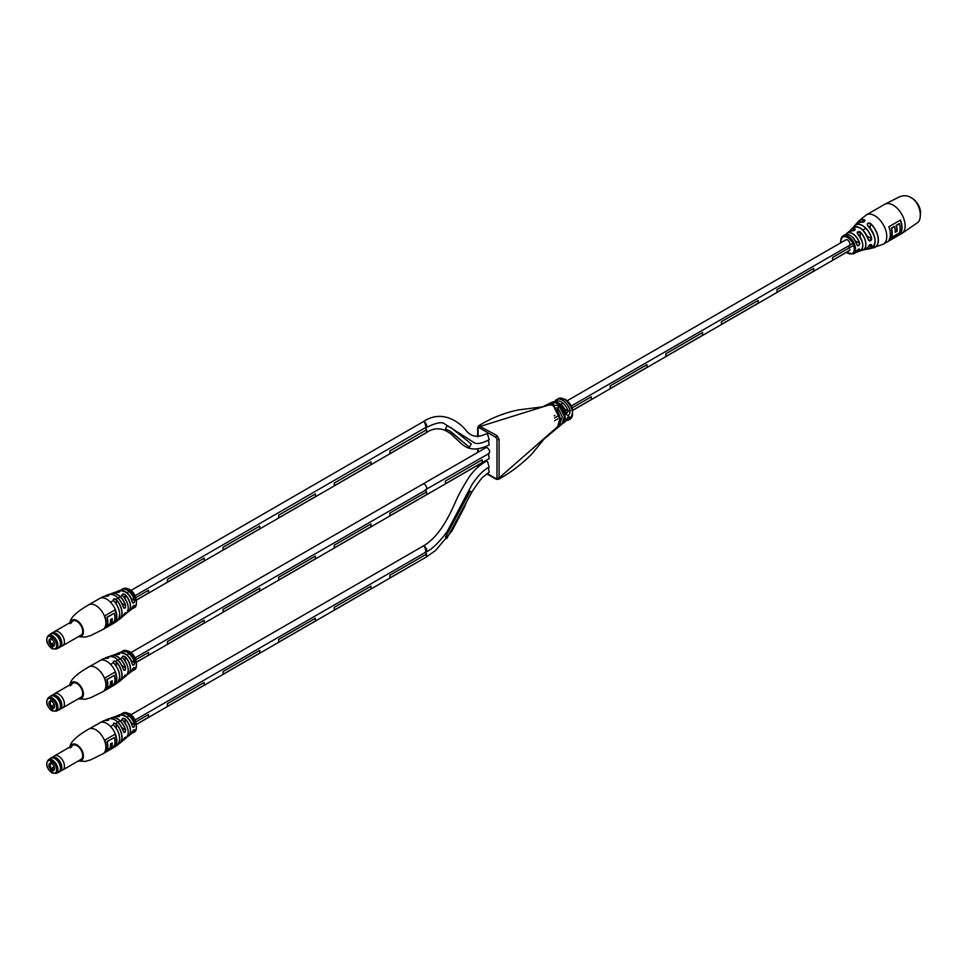 <?xml version="1.0" encoding="UTF-8"?>
<svg xmlns="http://www.w3.org/2000/svg" width="969" height="969" viewBox="0 0 969 969"><rect width="100%" height="100%" fill="white"/><g stroke="black" fill="none" stroke-linecap="round" stroke-linejoin="round"><path stroke-width="1.45" d="M591.308 396.781L571.94 407.961L591.32 396.781L591.32 399.507L572.631 410.299M557.938 416.04L554.595 417.978L557.938 416.052M832.637 260.189L832.637 257.463L853.58 245.363L832.625 257.451L832.637 260.189L849.547 250.426M610.204 385.868L610.204 388.605L646.929 367.396L646.929 364.671L610.204 385.868L610.204 388.605M702.525 332.561L665.812 353.77L665.812 356.495L702.537 335.298L702.537 332.573L665.812 353.77L665.812 356.495M758.133 300.463L721.42 321.672L721.42 324.397L758.146 303.188L758.146 300.463L721.408 321.66L721.42 324.397M813.754 268.365L777.017 289.561L777.029 292.287L813.754 271.09L813.754 268.365L777.029 289.561L777.029 292.287M557.938 418.778L554.595 420.703M646.917 364.671L610.204 385.88M860.181 237.211L860.181 232.063L857.19 232.984L857.698 234.098C863.658 241.935 864.36 247.604 859.806 251.056A11.192 6.468 -120 0 0 862.689 244.127A11.192 6.468 -120 0 0 857.626 234.086C856.766 231.882 857.65 231.167 860.266 231.954A11.894 6.868 60 0 1 865.826 242.892A11.894 6.868 60 0 1 862.495 250.244A11.894 6.868 60 0 1 861.005 250.39M867.509 225.45C866.976 223.318 867.933 222.616 870.38 223.342L870.295 223.451C868.006 222.773 867.11 223.439 867.606 225.462L867.509 225.45A14.583 8.418 -120 0 1 874.946 239.258A14.583 8.418 -120 0 1 870.586 248.548L867.812 249.094A13.699 7.909 60 0 1 866.189 249.154L867.812 249.094A13.699 7.909 60 0 0 871.712 245.327L870.186 244.563M868.357 246.296L868.309 246.405C869.823 244.333 870.961 243.97 871.712 245.327M856.802 251.068C858.243 248.924 859.2 248.464 859.66 249.675L859.406 248.985L856.802 251.068A10.465 6.044 -120 0 1 854.973 253.079L853.314 253.963L846.264 252.449M859.66 243.304C859.2 246.041 858.243 246.501 856.802 244.697L856.814 244.636C858.195 246.32 859.091 245.896 859.515 243.34L859.66 243.304A10.768 6.214 60 0 0 852.575 233.602A10.768 6.214 60 0 0 846.797 233.335L848.687 231.785L852.114 230.901A11.192 6.468 -120 0 0 848.687 231.785M868.309 239.803A12.67 7.316 -120 0 0 859.818 227.86A12.67 7.316 -120 0 0 852.429 228.09C858.522 224.941 863.827 228.829 868.369 239.755L869.06 240.736L871.712 238.725C870.961 241.329 869.823 241.693 868.309 239.803L868.333 239.731A12.549 7.243 60 0 0 858.037 227.037M864.627 221.295L864.675 219.975C865.135 221.356 864.178 222.107 861.804 222.228L861.938 222.264M852.429 228.09L849.861 231.082A11.894 6.868 60 0 1 850.734 229.871A11.894 6.868 60 0 1 854.755 228.769L854.719 228.914A11.773 6.795 -120 0 0 849.958 231.046M852.223 230.913L855.227 229.423M891.395 237.417L891.25 237.453A16.921 9.763 -120 0 0 891.94 233.226A16.921 9.763 -120 0 0 891.25 228.2L894.411 226.383L891.395 228.26A17.006 9.823 60 0 1 892.074 233.226A17.006 9.823 60 0 1 891.395 237.417L899.474 232.911A16.921 9.763 -120 0 0 900.153 228.732A16.921 9.763 -120 0 0 899.474 223.766L899.317 223.548A16.921 9.763 60 0 1 899.353 223.694M854.597 239.864A3.27 1.89 -120 0 0 852.078 236.908M849.849 243.958A3.27 1.89 -120 0 0 848.432 240.675A3.27 1.89 -120 0 0 845.913 239.803A3.27 1.89 -120 0 0 845.767 239.9M849.086 250.814A3.258 1.877 -120 0 0 849.171 250.777A3.258 1.877 -120 0 0 849.849 249.287M899.474 223.766L896.446 225.511A16.921 9.763 60 0 1 897.112 230.477A16.921 9.763 60 0 1 897.1 231.252L895.235 232.33A16.921 9.763 -120 0 0 895.247 231.555A16.921 9.763 -120 0 0 894.569 226.589L891.541 228.345A16.921 9.763 60 0 1 892.219 233.311A16.921 9.763 60 0 1 891.541 237.49M900.504 233.505A16.921 9.763 -120 0 0 902.018 227.654A16.921 9.763 -120 0 0 900.504 220.048L888.827 226.782A16.921 9.763 60 0 1 890.354 234.389A16.921 9.763 60 0 1 888.839 240.239L900.504 233.505L888.961 240.058M854.755 228.769C855.566 229.956 854.682 230.67 852.114 230.901M849.038 246.804L849.074 245.508M900.407 220.096A17.006 9.823 60 0 1 900.371 233.42L900.395 233.444M895.247 232.003L896.834 231.094A16.921 9.763 -120 0 0 896.846 230.392A16.921 9.763 -120 0 0 896.155 225.377L896.301 225.426A17.006 9.823 60 0 1 896.955 231.167L895.235 232.16M896.277 225.426L899.317 223.548L896.155 225.377M900.371 233.42L900.286 233.347A16.921 9.763 -120 0 0 901.739 227.57A16.921 9.763 -120 0 0 900.298 220.157M861.078 250.329A11.773 6.795 -120 0 0 865.765 243.813A11.773 6.795 -120 0 0 860.181 232.063L860.266 231.954M857.626 234.086L857.698 234.098A11.083 6.395 60 0 1 862.725 246.78M856.838 250.983L854.973 253.079M860.242 250.305L864.881 249.663L871.337 244.551M488.219 453.528C490.362 452.571 490.132 450.658 487.54 447.811L485.929 447.654L422.981 483.991L424.592 484.149L422.981 483.991L130.912 652.621M566.029 419.843A1.49 1.126 -155.4 0 1 565.581 420.764C568.004 416.561 569.542 415.665 570.196 418.099A1.49 1.126 -155.4 0 1 568.185 417.675L567.471 417.264M554.752 401.59A11.87 6.856 60 0 1 556.521 399.603A11.87 6.856 60 0 1 562.456 400.197A11.87 6.856 60 0 1 570.196 410.614C569.542 415.846 568.004 416.743 565.581 413.291A11.87 6.856 -120 0 0 557.841 402.862A11.87 6.856 -120 0 0 551.906 402.268C559.258 401.711 563.97 405.212 566.041 412.77L565.581 413.291M478.092 427.099L548.914 404.981A1.49 1.102 -82.3 0 1 549.326 405.163M548.454 404.933L552.342 402.365A11.87 6.856 -120 0 0 550.852 402.874A11.87 6.856 -120 0 0 550.562 403.068M551.906 402.268L542.555 406.847L518.936 409.839C504.861 412.624 491.453 417.93 478.71 425.742L496.976 435.578L499.071 439.211L499.071 477.983L557.72 426.566L559.816 418.887L554.837 408.761C553.081 405.139 554.607 404.364 559.404 406.435L564.394 416.379L562.129 423.78L560.615 424.301M487.153 473.514L495.922 478.589L496.976 477.983A1.49 0.86 -179.9 0 0 499.071 477.983L498.466 479.328C510.469 472.739 521.601 464.296 531.872 453.989L544.178 438.945L562.723 423.441A11.87 6.856 -120 0 0 564.539 413.92A11.87 6.856 -120 0 0 556.787 403.467A11.87 6.856 -120 0 0 552.342 402.365M482.199 459.778L445.474 480.975L445.413 483.785L445.474 480.975L482.199 459.778L482.138 462.588L445.413 483.785M136.459 662.251L489.151 458.628L488.485 453.795M136.459 600.102L426.203 432.816C434.306 427.099 442.542 427.499 450.936 434.003L456.036 438.739C461.28 442.821 468.293 455.357 489.151 444.928L488.485 440.108M130.912 590.472L422.981 421.842C443.499 407.901 461.523 424.422 466.077 430.454C470.97 436.753 477.572 437.927 485.905 433.979L487.54 434.112L489.175 439.72C482.816 442.978 478.117 444.141 475.052 443.221L443.402 423.114C440.156 421.975 434.415 423.465 426.203 427.608L424.592 421.999L422.993 421.842L424.592 421.999C427.184 424.858 427.414 426.76 425.27 427.729L134.982 595.741M449.41 430.769L445.413 429.001L449.41 430.769L468.148 446.237L450.767 431.605M446.988 425.912L445.413 429.001L446.975 425.912L451.239 427.801L446.975 425.912M425.27 552.027L426.215 551.906L424.592 546.298L422.981 546.153L424.592 546.298C427.184 549.157 427.414 551.058 425.27 552.027L426.59 554.026L426.215 557.114L435.59 550.465L451.917 531.048L464.781 506.424C467.542 498.441 473.369 488.812 482.283 477.535L489.127 472.327L488.485 467.494M470.11 491.271L471.855 492.119L470.11 491.271L445.474 536.947L470.11 491.271M446.733 538.546L445.474 536.947L446.733 538.546L471.855 492.119M426.215 551.906C431.702 549.58 438.654 542.858 447.06 531.751L471.915 484.73C477.79 475.827 483.531 469.953 489.151 467.106L487.54 461.498L485.929 461.341C478.904 465.629 473.247 470.958 468.96 477.317C462.467 487.552 457.719 496.334 454.703 503.662C448.429 517.628 438.594 537.42 422.981 546.153L130.912 714.771M496.976 477.983L496.976 439.211L495.922 437.394L479.146 427.704L478.092 428.31L478.092 436.716M478.092 449.035L478.092 452.172M478.092 465.011L478.092 466.997M568.282 417.13L562.723 423.441A11.87 6.856 -120 0 1 562.408 423.598A11.87 6.856 -120 0 0 562.723 423.441A11.87 6.856 -120 0 0 564.539 413.92A11.87 6.856 -120 0 0 556.787 403.467M551.724 402.729L552.936 402.704C554.752 404.448 553.251 405.236 548.43 405.054L547.073 405.09M565.666 412.588L566.502 413.678L568.185 411.135A10.393 5.996 -120 0 0 561.402 402.014A10.393 5.996 -120 0 0 555.867 401.723M560.021 423.271L562.347 416.888L557.938 407.937L554.898 407.937L554.837 408.761M552.718 404.667L550.004 405.078M548.43 405.054A1.49 1.102 -82.3 0 1 548.914 404.981L552.802 404.836M552.282 404.86L552.282 404.667A1.49 1.126 -84.6 0 1 552.936 402.704M559.404 406.435L557.938 407.937L557.938 412.055M555.431 409.124L555.431 408.688C562.286 416.343 560.918 425.694 557.72 426.566M570.196 410.614L568.185 411.135L564.394 408.942M389.865 513.073L426.602 491.877L426.602 494.614L389.865 515.811L389.865 513.073L426.602 491.877L425.27 489.878C427.414 488.909 427.184 487.007 424.592 484.149C427.184 487.007 427.414 488.909 425.27 489.878L489.151 453.419M468.148 446.237L469.565 446.988L471.297 443.959L451.239 427.801M148.548 652.403L135.781 659.768L148.56 652.403L148.56 655.129L136.447 662.13M204.156 620.293L167.443 641.502L167.443 644.228L204.168 623.031L204.168 620.305L167.443 641.502L167.443 644.228M259.765 588.195L223.052 609.392L223.052 612.117L259.777 590.92L259.777 588.195L223.052 609.392L223.052 612.117M315.385 556.097L278.648 577.294L278.66 580.019L315.385 558.822L315.385 556.097L278.66 577.294L278.66 580.019M370.982 523.987L334.269 545.184L334.257 547.909L370.994 526.712L370.994 523.987L334.257 545.184L334.269 547.909M389.877 513.086L389.877 515.811M148.548 714.553L135.781 721.917L148.56 714.553L148.56 717.278L136.447 724.279M389.865 575.235L426.602 554.038L389.865 575.235L389.877 577.96L426.203 557.114L136.459 724.4M204.168 682.455L167.443 703.651L167.443 706.377L204.168 685.18L204.168 682.455L167.443 703.651L167.443 706.377M223.052 671.541L223.052 674.279L259.777 653.07L259.777 650.344L223.052 671.541L223.052 674.279M315.385 618.246L278.648 639.443L278.66 642.168L315.385 620.972L315.385 618.246L278.66 639.443L278.66 642.168M370.982 586.136L334.269 607.333L334.269 610.07L370.994 588.861L370.994 586.136L334.257 607.333L334.269 610.07M259.765 650.344L223.052 671.553M389.877 575.235L389.877 577.96M148.548 590.254L135.781 597.619L148.56 590.254L148.56 592.98L136.447 599.981M425.27 427.729L426.59 429.727L389.865 450.924L389.865 453.649L426.602 432.453L426.602 429.727L389.877 450.936L389.877 453.662M204.156 558.144L167.443 579.353L167.443 582.078L204.168 560.881L204.168 558.144L167.443 579.353L167.443 582.078M259.765 526.046L223.052 547.243L223.052 549.968L259.777 528.771L259.777 526.046L223.052 547.243L223.052 549.968M315.385 493.936L278.648 515.133L278.66 517.87L315.385 496.661L315.385 493.936L278.66 515.145L278.66 517.87M370.982 461.838L334.269 483.034L334.257 485.76L370.994 464.563L370.994 461.838L334.257 483.034L334.269 485.76M114.245 654.681L119.32 653.409C120.18 654.16 119.296 654.511 116.68 654.487A12.173 7.025 -120 0 0 114.245 654.681L110.418 656.316A12.67 7.316 60 0 1 111.738 655.565A12.67 7.316 60 0 1 125.607 667.617C125.485 670.487 124.747 671.081 123.39 669.385A13.227 7.643 -120 0 0 108.807 656.607L106.19 657.588A13.675 7.897 60 0 1 108.431 657.248C109.279 657.866 108.395 658.266 105.778 658.436L105.815 658.423A14.063 8.115 -120 0 0 103.138 658.859L88.7 666.963A14.244 8.224 -120 0 1 95.822 667.665A14.244 8.224 -120 0 1 105.887 685.107A14.244 8.224 -120 0 1 102.944 691.636L90.759 697.68L85.345 699.255L78.295 698.843M134.643 662.554C134.255 665.315 133.443 665.86 132.208 664.201L132.765 665.061L132.232 664.153C133.383 665.679 134.134 665.17 134.485 662.59L134.643 662.554A11.022 6.371 60 0 0 121.9 651.507L123.099 650.865A10.986 6.335 -120 0 1 128.562 651.422A10.986 6.335 -120 0 1 136.326 664.879A10.986 6.335 -120 0 1 134.073 669.894L132.923 670.596A11.022 6.371 60 0 1 131.627 671.129L132.923 670.596A11.022 6.371 60 0 0 134.655 668.235C134.255 667.035 133.443 667.58 132.22 669.87L130.633 672.207A11.289 6.517 -120 0 0 132.22 669.87M122.639 657.927L122.688 657.915C128.477 664.879 129.701 670.79 126.358 675.647A12.173 7.025 -120 0 0 128.271 670.5A12.173 7.025 -120 0 0 122.639 657.927C121.84 655.989 122.724 655.625 125.292 656.849A11.664 6.735 60 0 1 130.549 668.767A11.664 6.735 60 0 1 128.635 673.758A11.664 6.735 60 0 1 127.363 674.448L130.633 672.207M99.637 660.64A14.244 8.224 -120 0 1 106.76 661.342A14.244 8.224 -120 0 1 116.837 678.797A14.244 8.224 -120 0 1 113.882 685.313L117.176 683.169A14.063 8.115 -120 0 0 119.696 676.992A14.063 8.115 -120 0 0 113.724 663.026C112.937 660.882 113.821 660.495 116.377 661.851A13.675 7.897 60 0 1 122.07 675.308A13.675 7.897 60 0 1 119.805 681.171A13.675 7.897 60 0 1 118.375 681.946L121.961 679.39A13.227 7.643 -120 0 0 123.414 677.379C124.747 675.127 125.485 674.533 125.631 675.599A12.67 7.316 60 0 1 124.335 677.379A12.67 7.316 60 0 1 123.027 678.143M53.029 694.882L54.264 693.901A8.164 4.712 60 0 1 54.591 693.671A8.164 4.712 60 0 1 62.173 697.462A8.164 4.712 60 0 1 63.688 706.934A8.164 4.712 60 0 1 62.755 707.806L81.008 697.268A8.164 4.712 -120 0 0 82.268 690.727A8.164 4.712 -120 0 0 76.939 683.533A8.164 4.712 -120 0 0 72.857 683.133A8.164 4.712 -120 0 0 71.379 685.18M123.111 677.997A12.549 7.243 -120 0 0 125.461 675.575L124.856 675.236M131.699 671.02A10.913 6.298 -120 0 0 134.497 668.21L133.637 667.726M115.154 672.001L104.664 678.058A14.244 8.224 60 0 1 104.664 690.182L115.154 684.126A14.244 8.224 -120 0 0 115.154 672.001M116.256 666.236L116.256 661.972C113.87 660.664 113.046 661.028 113.773 663.05L113.773 663.05A13.941 8.043 60 0 1 119.659 675.914M113.724 663.026L113.264 661.972L113.773 663.05C120.144 670.572 121.282 677.283 117.176 683.169M103.138 658.859L108.431 657.248M125.158 660.991L125.158 656.982C122.772 655.795 121.949 656.122 122.688 657.951A12.064 6.965 60 0 1 128.138 668.671M116.316 658.678A13.106 7.57 60 0 1 123.39 669.337L124.008 670.282L123.39 669.385M108.807 656.607C114.875 655.904 119.744 660.143 123.426 669.349L123.39 669.337C124.674 670.911 125.364 670.354 125.437 667.665L121.949 665.642M115.154 684.126L104.943 689.771M114.948 684.005A14.244 8.224 -120 0 0 115.02 672.086M111.568 685.204L114.294 683.629A14.244 8.224 -120 0 0 114.294 675.381L106.953 679.39A14.244 8.224 60 0 1 106.953 687.627L109.885 686.173A14.244 8.224 -120 0 0 110.527 681.728L112.198 680.759A14.244 8.224 60 0 1 111.568 685.204L111.362 685.083A14.244 8.224 60 0 0 112.004 680.868M114.294 675.381L107.159 679.511A14.244 8.224 60 0 1 107.159 687.748M118.472 681.801A13.554 7.825 -120 0 0 116.256 661.972L116.377 661.851M133.674 667.738L134.655 668.235M125.498 654.014A11.168 6.456 60 0 1 132.196 664.14L132.196 664.14C130.972 657.164 126.685 653.348 119.369 652.694L117.031 653.651A11.664 6.735 60 0 1 119.32 653.409M127.436 674.315A11.543 6.662 -120 0 0 125.158 656.982L125.292 656.849M122.179 656.982L122.688 657.951M125.607 667.617L125.437 667.665A12.549 7.243 -120 0 0 110.587 656.304M124.892 675.26L125.631 675.599M123.414 677.379L121.961 679.39M116.752 716.648L119.768 716.03L119.32 715.558C120.18 716.309 119.296 716.66 116.68 716.636A12.173 7.025 -120 0 0 114.245 716.83L110.418 718.465A12.67 7.316 60 0 1 111.738 717.714A12.67 7.316 60 0 1 125.607 729.766C125.485 732.637 124.747 733.23 123.39 731.534A13.227 7.643 -120 0 0 108.807 718.756L106.19 719.737A13.675 7.897 60 0 1 108.431 719.41C109.279 720.015 108.395 720.415 105.778 720.585L105.815 720.585A14.063 8.115 -120 0 0 103.138 721.021L88.7 729.112A14.244 8.224 -120 0 1 95.822 729.814A14.244 8.224 -120 0 1 105.887 747.269A14.244 8.224 -120 0 1 102.944 753.785L90.759 759.829L85.345 761.404L78.295 760.992M134.643 724.715C134.255 727.465 133.443 728.01 132.208 726.35L132.196 726.29C133.383 727.828 134.134 727.319 134.485 724.739L134.643 724.715A11.022 6.371 60 0 0 121.9 713.656L123.099 713.014A10.986 6.335 -120 0 1 128.562 713.584A10.986 6.335 -120 0 1 136.326 727.029A10.986 6.335 -120 0 1 134.073 732.043L132.923 732.758A11.022 6.371 60 0 1 131.627 733.279L132.923 732.758A11.022 6.371 60 0 0 134.655 730.384C134.255 729.185 133.443 729.73 132.22 732.031L132.244 731.946M125.158 723.14L125.158 719.131C122.772 717.944 121.949 718.271 122.688 720.1C128.477 727.029 129.701 732.939 126.358 737.797A12.173 7.025 -120 0 0 128.271 732.649A12.173 7.025 -120 0 0 122.639 720.076C121.84 718.138 122.724 717.775 125.292 718.998A11.664 6.735 60 0 1 130.549 730.917A11.664 6.735 60 0 1 128.635 735.907A11.664 6.735 60 0 1 127.363 736.597L130.633 734.357A11.289 6.517 -120 0 0 132.22 732.031M99.637 722.789A14.244 8.224 -120 0 1 106.76 723.492A14.244 8.224 -120 0 1 116.837 740.946A14.244 8.224 -120 0 1 113.882 747.462L117.176 745.331A14.063 8.115 -120 0 0 119.696 739.141A14.063 8.115 -120 0 0 113.724 725.175C112.937 723.044 113.821 722.644 116.377 724A13.675 7.897 60 0 1 122.07 737.457A13.675 7.897 60 0 1 119.805 743.32A13.675 7.897 60 0 1 118.375 744.095M53.029 757.043L54.264 756.05A8.164 4.712 60 0 1 54.591 755.82A8.164 4.712 60 0 1 62.173 759.611A8.164 4.712 60 0 1 63.688 769.083A8.164 4.712 60 0 1 62.755 769.955L81.008 759.417A8.164 4.712 -120 0 0 82.268 752.877A8.164 4.712 -120 0 0 76.939 745.694A8.164 4.712 -120 0 0 72.857 745.282A8.164 4.712 -120 0 0 71.379 747.329M123.111 740.146A12.549 7.243 -120 0 0 125.461 737.736L125.631 737.76A12.67 7.316 60 0 1 124.335 739.529A12.67 7.316 60 0 1 123.027 740.292L126.358 737.797M131.699 733.17A10.913 6.298 -120 0 0 134.497 730.36L134.655 730.384M115.154 734.151L104.664 740.219A14.244 8.224 60 0 1 104.664 752.332L115.154 746.275A14.244 8.224 -120 0 0 115.154 734.151M118.375 744.107L121.961 741.551A13.227 7.643 -120 0 0 123.414 739.529L123.438 739.504C124.747 737.276 125.485 736.682 125.631 737.76M116.256 728.385L116.256 724.122C113.87 722.813 113.046 723.177 113.773 725.2L113.773 725.2A13.941 8.043 60 0 1 119.659 738.063M113.724 725.175L113.264 724.122L113.773 725.2C120.144 732.721 121.282 739.444 117.176 745.331M103.138 721.021L108.431 719.41M116.316 720.827A13.106 7.57 60 0 1 123.39 731.486L124.008 732.443L123.39 731.534M108.807 718.756C114.875 718.053 119.744 722.305 123.426 731.498L123.39 731.486C124.674 733.061 125.364 732.503 125.437 729.814L121.949 727.792M115.154 746.275L104.943 751.92M114.948 746.154A14.244 8.224 -120 0 0 115.02 734.236M111.568 747.353L114.294 745.779A14.244 8.224 -120 0 0 114.294 737.542L106.953 741.539A14.244 8.224 60 0 1 106.953 749.776L109.885 748.322A14.244 8.224 -120 0 0 110.527 743.877L112.198 742.908A14.244 8.224 60 0 1 111.568 747.353L111.362 747.232A14.244 8.224 60 0 0 112.004 743.029M114.294 737.542L107.159 741.66A14.244 8.224 60 0 1 107.159 749.897M118.472 743.962A13.554 7.825 -120 0 0 116.256 724.122L116.377 724M127.436 736.464A11.543 6.662 -120 0 0 125.158 719.131L125.292 718.998M122.639 720.076L122.688 720.1A12.064 6.965 60 0 1 128.138 730.82M125.607 729.766L125.437 729.814A12.549 7.243 -120 0 0 110.587 718.465M116.752 592.338L119.768 591.732L119.32 591.26C120.18 592.011 119.296 592.362 116.68 592.325A12.173 7.025 -120 0 0 114.245 592.531L110.418 594.154A12.67 7.316 60 0 1 111.738 593.416A12.67 7.316 60 0 1 125.607 605.455C125.485 608.338 124.747 608.932 123.39 607.236A13.227 7.643 -120 0 0 108.807 594.457L106.19 595.438A13.675 7.897 60 0 1 108.431 595.099C109.279 595.717 108.395 596.105 105.778 596.286L105.851 596.286M134.643 600.405C134.255 603.166 133.443 603.711 132.208 602.04L132.765 602.912L132.232 602.003C133.383 603.53 134.134 603.021 134.485 600.441L134.643 600.405A11.022 6.371 60 0 0 121.9 589.358L123.099 588.716A10.986 6.335 -120 0 1 128.562 589.273A10.986 6.335 -120 0 1 136.326 602.73A10.986 6.335 -120 0 1 134.073 607.733L132.923 608.447A11.022 6.371 60 0 1 131.627 608.98L132.923 608.447A11.022 6.371 60 0 0 134.655 606.085C134.255 604.886 133.443 605.431 132.22 607.72L130.633 610.058A11.289 6.517 -120 0 0 132.22 607.72M122.639 595.778L122.688 595.765C128.477 602.73 129.701 608.641 126.358 613.498A12.173 7.025 -120 0 0 128.271 608.35A12.173 7.025 -120 0 0 122.639 595.778C121.84 593.827 122.724 593.476 125.292 594.7A11.664 6.735 60 0 1 130.549 606.618A11.664 6.735 60 0 1 128.635 611.609A11.664 6.735 60 0 1 127.363 612.287L130.633 610.058M108.371 595.911L108.371 595.269L105.815 596.274A14.063 8.115 -120 0 0 103.138 596.71L99.637 598.491A14.244 8.224 -120 0 1 106.76 599.193A14.244 8.224 -120 0 1 116.837 616.647A14.244 8.224 -120 0 1 113.882 623.164L117.176 621.02A14.063 8.115 -120 0 0 119.696 614.843A14.063 8.115 -120 0 0 113.724 600.877C112.937 598.733 113.821 598.345 116.377 599.69A13.675 7.897 60 0 1 122.07 613.147A13.675 7.897 60 0 1 119.805 619.021A13.675 7.897 60 0 1 118.375 619.797L121.961 617.241A13.227 7.643 -120 0 0 123.414 615.23C124.747 612.977 125.485 612.384 125.631 613.45A12.67 7.316 60 0 1 124.335 615.218A12.67 7.316 60 0 1 123.027 615.993L126.358 613.498M53.029 632.733L54.264 631.752A8.164 4.712 60 0 1 54.591 631.522A8.164 4.712 60 0 1 62.173 635.313A8.164 4.712 60 0 1 63.688 644.785A8.164 4.712 60 0 1 62.755 645.657L81.008 635.119A8.164 4.712 -120 0 0 82.268 628.578A8.164 4.712 -120 0 0 76.939 621.383A8.164 4.712 -120 0 0 72.857 620.984A8.164 4.712 -120 0 0 71.379 623.031M123.111 615.848A12.549 7.243 -120 0 0 125.461 613.425L124.856 613.086M131.699 608.871A10.913 6.298 -120 0 0 134.497 606.061L134.655 606.085M115.154 609.852L104.664 615.909A14.244 8.224 60 0 1 104.664 628.021L115.154 621.965A14.244 8.224 -120 0 0 115.154 609.852M116.256 604.087L116.256 599.811C113.87 598.515 113.046 598.866 113.773 600.901A13.941 8.043 60 0 1 119.659 613.765M125.158 598.842L125.158 594.833C122.772 593.646 121.949 593.973 122.688 595.802A12.064 6.965 60 0 1 128.138 606.521M122.179 594.833L122.688 595.802L122.179 594.833M116.316 596.529A13.106 7.57 60 0 1 123.39 607.188L124.008 608.132L123.39 607.236M123.39 607.188C124.674 608.762 125.364 608.205 125.437 605.504L121.949 603.493M115.154 621.965L104.943 627.621M114.948 621.844A14.244 8.224 -120 0 0 115.02 609.925M111.568 623.055L114.294 621.48A14.244 8.224 -120 0 0 114.294 613.232L106.953 617.229A14.244 8.224 60 0 1 106.953 625.477L109.885 624.024A14.244 8.224 -120 0 0 110.527 619.579L112.198 618.61A14.244 8.224 60 0 1 111.568 623.055L111.362 622.934A14.244 8.224 60 0 0 112.004 618.719M114.294 613.232L107.159 617.35A14.244 8.224 60 0 1 107.159 625.599M118.472 619.651A13.554 7.825 -120 0 0 116.256 599.811L116.377 599.69M125.498 591.865A11.168 6.456 60 0 1 132.196 601.991L132.196 601.991C130.972 595.014 126.685 591.199 119.369 590.545L117.031 591.49A11.664 6.735 60 0 1 119.32 591.26M127.436 612.166A11.543 6.662 -120 0 0 125.158 594.833L125.292 594.7M125.607 605.455L125.437 605.504A12.549 7.243 -120 0 0 110.587 594.154M124.892 613.111L125.631 613.45M123.414 615.23L121.961 617.241M104.979 596.274A13.554 7.825 -120 0 1 108.371 595.269L108.431 595.099M911.32 197.846A11.87 6.856 60 0 1 916.553 202.242A11.87 6.856 60 0 1 919.327 207.051A11.87 6.856 60 0 1 920.526 213.786M916.613 202.315A11.059 6.383 60 0 1 916.674 202.4A11.059 6.383 60 0 1 919.254 206.869A11.059 6.383 60 0 1 919.29 206.954M52.047 700.066L52.592 701.096M54.094 704.245A6.662 3.852 120 0 0 52.011 706.486L53.247 707.2A3.113 1.805 -120 0 0 53.937 707.079A3.113 1.805 -120 0 0 54.567 705.977M52.011 706.486L53.053 707.527M56.311 711.185L58.83 709.732A7.861 4.542 -120 0 0 60.042 703.433A7.861 4.542 -120 0 0 54.906 696.505A7.861 4.542 -120 0 0 50.969 696.105L48.45 697.559A7.861 4.542 60 0 1 52.387 697.959A7.861 4.542 60 0 1 57.522 704.887A7.861 4.542 60 0 1 56.311 711.185L51.938 710.834C46.451 706.026 45.289 701.604 48.45 697.559M52.701 705.577L50.909 707.382A4.009 2.313 60 0 1 48.922 703.106A4.009 2.313 60 0 1 50.909 701.132L50.909 699.412L52.592 700.381L52.592 702.101A4.009 2.313 60 0 1 54.591 706.377A4.009 2.313 60 0 1 52.592 708.351L54.421 706.522M52.592 708.351L52.592 710.071L50.909 709.102L50.909 707.382M50.909 701.132L52.447 701.011M52.774 708.024L50.909 709.102M51.539 701.544A3.113 1.805 -120 0 0 50.824 701.677A3.113 1.805 -120 0 0 51.539 706.244M49.94 696.699A8.164 4.712 60 0 1 49.952 696.699A8.164 4.712 60 0 1 50.885 695.815A8.164 4.712 60 0 1 58.467 699.606A8.164 4.712 60 0 1 59.981 709.078A8.164 4.712 60 0 1 59.048 709.95A8.164 4.712 60 0 1 57.801 710.325M50.885 695.815L51.854 695.257A8.164 4.712 60 0 1 54.3 694.991A8.164 4.712 60 0 1 60.017 699.969A8.164 4.712 60 0 1 61.471 707.406A8.164 4.712 60 0 1 60.95 708.509A8.164 4.712 60 0 1 60.017 709.393L59.048 709.95M62.755 707.806A8.164 4.712 60 0 1 62.391 707.988L60.914 708.557M50.061 696.638A8.067 4.663 60 0 1 57.825 698.952A8.067 4.663 60 0 1 59.86 709.042A8.067 4.663 60 0 1 57.922 710.253M54.555 695.052A7.764 4.482 60 0 1 54.797 695.1A7.764 4.482 60 0 1 60.235 699.836A7.764 4.482 60 0 1 61.616 706.91A7.764 4.482 60 0 1 61.544 707.152M52.047 762.215L52.592 763.257M54.094 766.394A6.662 3.852 120 0 0 52.011 768.635L53.247 769.35M52.011 768.635L53.053 769.677M56.311 773.335L58.83 771.881A7.861 4.542 -120 0 0 60.042 765.583A7.861 4.542 -120 0 0 54.906 758.654A7.861 4.542 -120 0 0 50.969 758.267L48.45 759.72A7.861 4.542 60 0 1 52.387 760.108A7.861 4.542 60 0 1 57.522 767.036A7.861 4.542 60 0 1 56.311 773.335L51.938 772.996C46.451 768.175 45.289 763.754 48.45 759.72M52.701 767.727L50.909 769.531A4.009 2.313 60 0 1 48.922 765.256A4.009 2.313 60 0 1 50.909 763.281L50.909 761.561L52.592 762.53L52.592 764.25A4.009 2.313 60 0 1 54.591 768.526A4.009 2.313 60 0 1 52.592 770.5L53.222 769.362A3.113 1.805 -120 0 0 53.937 769.229A3.113 1.805 -120 0 0 54.567 768.126M54.421 768.671L53.222 769.362M52.592 770.5L52.592 772.22L50.909 771.251L50.909 769.531M50.909 763.281L52.447 763.172M52.774 770.173L50.909 771.251M51.539 763.693A3.113 1.805 -120 0 0 50.824 763.826A3.113 1.805 -120 0 0 51.539 768.393M49.94 758.86A8.164 4.712 60 0 1 49.952 758.848A8.164 4.712 60 0 1 50.885 757.964A8.164 4.712 60 0 1 58.467 761.755A8.164 4.712 60 0 1 59.981 771.227A8.164 4.712 60 0 1 59.048 772.099A8.164 4.712 60 0 1 57.801 772.475M50.885 757.964L51.854 757.407A8.164 4.712 60 0 1 54.3 757.14A8.164 4.712 60 0 1 60.017 762.119A8.164 4.712 60 0 1 61.471 769.556A8.164 4.712 60 0 1 60.95 770.67A8.164 4.712 60 0 1 60.017 771.542L59.048 772.099M62.755 769.955A8.164 4.712 60 0 1 62.391 770.137L60.914 770.718M50.061 758.788A8.067 4.663 60 0 1 57.825 761.101A8.067 4.663 60 0 1 59.86 771.191A8.067 4.663 60 0 1 57.922 772.402M54.555 757.201A7.764 4.482 60 0 1 54.797 757.261A7.764 4.482 60 0 1 60.235 761.985A7.764 4.482 60 0 1 61.616 769.059A7.764 4.482 60 0 1 61.544 769.301M52.047 637.917L52.592 638.946M54.094 642.096A6.662 3.852 120 0 0 52.011 644.324L53.247 645.051A3.113 1.805 -120 0 0 53.937 644.918A3.113 1.805 -120 0 0 54.567 643.828M52.011 644.324L53.053 645.378M56.311 649.036L58.83 647.583A7.861 4.542 -120 0 0 60.042 641.284A7.861 4.542 -120 0 0 54.906 634.344A7.861 4.542 -120 0 0 50.969 633.956L48.45 635.41A7.861 4.542 60 0 1 52.387 635.797A7.861 4.542 60 0 1 57.522 642.738A7.861 4.542 60 0 1 56.311 649.036L51.938 648.685C46.451 643.876 45.289 639.455 48.45 635.41M52.701 643.416L50.909 645.233A4.009 2.313 60 0 1 48.922 640.957A4.009 2.313 60 0 1 50.909 638.983L50.909 637.263L52.592 638.232L52.592 639.952A4.009 2.313 60 0 1 54.591 644.228A4.009 2.313 60 0 1 52.592 646.202L54.421 644.373M52.592 646.202L52.592 647.922L50.909 646.953L50.909 645.233M50.909 638.983L52.447 638.862M52.774 645.875L50.909 646.953M51.539 639.383A3.113 1.805 -120 0 0 50.824 639.528A3.113 1.805 -120 0 0 51.539 644.094M49.94 634.55A8.164 4.712 60 0 1 49.952 634.538A8.164 4.712 60 0 1 50.885 633.665A8.164 4.712 60 0 1 58.467 637.457A8.164 4.712 60 0 1 59.981 646.929A8.164 4.712 60 0 1 59.048 647.801A8.164 4.712 60 0 1 57.801 648.176M50.885 633.665L51.854 633.108A8.164 4.712 60 0 1 54.3 632.842A8.164 4.712 60 0 1 60.017 637.82A8.164 4.712 60 0 1 61.471 645.257A8.164 4.712 60 0 1 60.95 646.359A8.164 4.712 60 0 1 60.017 647.244L59.048 647.801M62.755 645.657A8.164 4.712 60 0 1 62.391 645.839L60.914 646.408M50.061 634.489A8.067 4.663 60 0 1 57.825 636.803A8.067 4.663 60 0 1 59.86 646.892A8.067 4.663 60 0 1 57.922 648.104M54.555 632.902A7.764 4.482 60 0 1 54.797 632.951A7.764 4.482 60 0 1 60.235 637.687A7.764 4.482 60 0 1 61.616 644.76A7.764 4.482 60 0 1 61.544 645.003M905.131 225.85A16.921 9.763 60 0 1 901.63 233.602L917.304 222.846C923.178 219.055 920.284 202.024 910.303 197.204C906.984 195.338 903.265 195.266 899.147 196.986L884.721 204.302A16.921 9.763 60 0 1 893.176 205.137A16.921 9.763 60 0 1 905.131 225.85M870.38 223.342A15.504 8.951 60 0 1 878.217 237.829A15.504 8.951 60 0 1 873.832 247.785A15.504 8.951 60 0 1 872.1 247.967L883.268 244.2A16.921 9.763 -120 0 0 886.768 236.46A16.921 9.763 -120 0 0 874.813 215.736A16.921 9.763 -120 0 0 866.347 214.9L858.534 221.271A15.504 8.951 60 0 1 864.675 219.975M864.881 249.663A12.67 7.316 -120 0 0 868.309 246.405M859.66 249.675A10.768 6.214 60 0 1 857.529 251.916A10.768 6.214 60 0 1 856.099 252.219L859.806 251.056M840.813 240.687A10.393 5.996 60 0 1 842.921 235.964A10.393 5.996 60 0 1 848.166 236.448A10.393 5.996 60 0 1 855.518 249.178A10.393 5.996 60 0 1 853.314 253.963M856.802 244.697A10.465 6.044 -120 0 0 849.934 235.37A10.465 6.044 -120 0 0 844.52 234.958L842.921 235.964L840.559 241.051L840.704 242.819M853.519 227.206A13.699 7.909 60 0 1 854.392 225.838A13.699 7.909 60 0 1 862.458 225.498A13.699 7.909 60 0 1 871.712 238.725M861.804 222.228A14.583 8.418 -120 0 0 856.257 223.706L864.954 220.617M857.504 222.688A15.504 8.951 60 0 1 858.534 221.271L857.492 222.7M864.627 220.12A15.395 8.891 -120 0 0 857.613 222.628M846.47 252.328A9.496 5.487 -120 0 0 854.258 249.166A9.496 5.487 -120 0 0 847.548 237.538A9.496 5.487 -120 0 0 840.826 241.414A9.496 5.487 -120 0 0 840.91 242.71M889.118 239.791L900.286 233.347M845.828 234.425A10.768 6.214 60 0 1 846.797 233.335L845.452 235.14M858.558 249.081L859.515 249.639A10.647 6.141 -120 0 1 856.16 252.146M870.307 244.551L871.579 245.29A13.59 7.849 -120 0 1 866.286 249.106M849.619 235.201A10.356 5.971 60 0 1 856.814 244.636M855.203 240.845L859.515 243.34A10.647 6.141 -120 0 0 853.011 234.062A10.647 6.141 -120 0 0 845.925 234.401M867.073 236.145L871.579 238.749A13.59 7.849 -120 0 0 862.967 225.971A13.59 7.849 -120 0 0 853.616 227.158M870.295 228.345L870.295 223.451A15.395 8.891 -120 0 1 878.18 238.931A15.395 8.891 -120 0 1 872.197 247.907M867.606 225.474A14.474 8.358 60 0 1 874.874 243.57M558.205 398.634L564.879 399.155C572.873 404.679 574.605 411.365 570.075 419.202A11.87 6.856 -120 0 0 571.892 409.681A11.87 6.856 -120 0 0 564.14 399.228A11.87 6.856 -120 0 0 558.205 398.634L554.329 402.087M563.776 422.835A11.87 6.856 -120 0 0 565.581 420.764M570.196 418.099A11.87 6.856 60 0 1 568.391 420.171L570.075 419.202M564.2 415.374L564.988 415.834M567.931 417.53L568.185 417.675A10.393 5.996 -120 0 1 566.332 419.625M564.915 420.267A10.393 5.996 60 0 1 564.237 420.849M552.802 405.163L553.965 405.829M562.456 410.735L563.583 411.389M480.188 425.888A1.49 0.86 120 0 0 479.146 427.704M478.092 428.31A1.49 0.86 -179.9 0 1 477.656 427.704L477.656 436.728M478.032 467.046A1.49 0.86 179.9 0 1 477.656 466.477L477.765 467.288M496.976 435.578A1.49 0.86 120 0 0 495.922 437.394M499.071 439.211A1.49 0.86 179.9 0 1 496.976 439.211M495.922 478.589A1.49 0.86 120 0 0 496.237 479.267L498.466 479.328M78.889 698.492A9.205 5.317 -120 0 0 83.443 693.961A9.205 5.317 -120 0 0 77.92 683.351A9.205 5.317 -120 0 0 70.725 684.356M120.798 652.367A11.022 6.371 60 0 1 121.9 651.507L120.798 652.367M132.208 664.201A11.289 6.517 -120 0 0 119.369 652.694M104.809 658.436A13.675 7.897 60 0 1 106.19 657.588L104.797 658.436M115.795 654.414A11.664 6.735 60 0 1 117.031 653.651L115.783 654.414M108.371 658.06L108.371 657.418A13.554 7.825 -120 0 0 104.979 658.423M119.26 654.293L119.26 653.566A11.543 6.662 -120 0 0 115.941 654.414M120.919 652.367A10.913 6.298 -120 0 1 128.332 653.07A10.913 6.298 -120 0 1 134.485 662.59L130.9 660.531M78.889 760.641A9.205 5.317 -120 0 0 83.443 756.111A9.205 5.317 -120 0 0 77.92 745.5A9.205 5.317 -120 0 0 70.725 746.505M120.798 714.516A11.022 6.371 60 0 1 121.9 713.656L120.798 714.516M132.765 727.21L132.232 726.314A11.289 6.517 -120 0 0 119.369 714.843L117.031 715.8A11.664 6.735 60 0 1 119.32 715.558M104.809 720.585A13.675 7.897 60 0 1 106.19 719.737L104.797 720.585M115.795 716.563A11.664 6.735 60 0 1 117.031 715.8L115.783 716.563M108.371 720.209L108.371 719.567A13.554 7.825 -120 0 0 104.979 720.573M119.26 716.454L119.26 715.716A11.543 6.662 -120 0 0 115.941 716.563M120.919 714.516A10.913 6.298 -120 0 1 128.332 715.219A10.913 6.298 -120 0 1 134.485 724.739L130.9 722.68M125.498 716.176A11.168 6.456 60 0 1 132.196 726.29M113.882 623.164L102.944 629.487A14.244 8.224 -120 0 0 105.887 622.958A14.244 8.224 -120 0 0 95.822 605.516A14.244 8.224 -120 0 0 88.7 604.813C83.915 607.636 68.835 616.466 70.071 623.685M78.889 636.342A9.205 5.317 -120 0 0 83.443 631.8A9.205 5.317 -120 0 0 77.92 621.202A9.205 5.317 -120 0 0 70.725 622.207M120.798 590.218A11.022 6.371 60 0 1 121.9 589.358L120.798 590.218M132.208 602.04A11.289 6.517 -120 0 0 119.369 590.545M104.809 596.286A13.675 7.897 60 0 1 106.19 595.438L104.797 596.286M115.795 592.265A11.664 6.735 60 0 1 117.031 591.49L115.783 592.265M119.26 592.144L119.26 591.417A11.543 6.662 -120 0 0 115.941 592.265M120.919 590.206A10.913 6.298 -120 0 1 128.332 590.92A10.913 6.298 -120 0 1 134.485 600.441L130.9 598.382M51.757 710.434A6.977 4.021 -120 0 0 56.686 707.588A6.977 4.021 -120 0 0 51.757 699.049A6.977 4.021 -120 0 0 46.827 701.895A6.977 4.021 -120 0 0 51.757 710.434M51.757 772.584A6.977 4.021 -120 0 0 56.686 769.737A6.977 4.021 -120 0 0 51.757 761.198A6.977 4.021 -120 0 0 46.827 764.044A6.977 4.021 -120 0 0 51.757 772.584M51.757 648.285A6.977 4.021 -120 0 0 56.686 645.439A6.977 4.021 -120 0 0 51.757 636.899A6.977 4.021 -120 0 0 46.827 639.746A6.977 4.021 -120 0 0 51.757 648.285M554.207 415.858L554.91 415.459M571.116 406.096L852.793 243.473M564.648 415.035L565.969 414.284M572.655 410.408L849.244 250.729M560.3 404.715L563.013 403.152M567.107 400.791L846.07 239.718M862.798 230.065L865.741 228.369M883.268 244.2L901.63 233.602M853.192 228.066L856.257 223.706M866.347 214.9L884.721 204.302M870.586 248.548C877.357 243.958 876.364 236.254 867.594 225.426L867.279 224.566M857.698 234.062L857.19 232.984M844.52 234.958C849.328 233.432 853.447 236.666 856.838 244.648L857.504 245.629M564.031 414.671L564.866 415.156M552.802 405.757L553.699 406.29M558.847 424.458L562.129 423.78M565.714 420.849L568.391 420.171M478.71 425.742L477.656 427.704M477.656 449.083L477.656 452.426M477.656 465.265L477.656 466.477M486.753 473.793L496.237 479.267M134.982 657.903L426.203 489.757M110.539 664.383L113.264 662.808M115.783 661.355L117.939 660.107M117.964 660.095L122.179 657.66M126.782 655.008L129.083 653.675M134.982 720.052L426.203 551.906M110.539 726.532L113.264 724.957M115.783 723.504L117.939 722.256M117.964 722.244L122.179 719.81M126.782 717.157L129.083 715.825M110.539 602.233L113.264 600.659M115.783 599.205L117.939 597.958M117.964 597.946L122.179 595.511M126.782 592.858L129.083 591.526M70.071 685.834C68.835 678.615 83.915 669.785 88.7 666.963M123.099 650.865L129.143 651.374C136.932 654.79 138.361 669.434 134.073 669.894M113.882 685.313L102.944 691.636M126.358 675.647L123.027 678.155M132.244 669.845L134.388 667.568M123.438 677.355L125.485 675.005M70.071 747.983C68.835 740.776 83.915 731.934 88.7 729.112M123.099 713.014L129.143 713.523C136.932 716.939 138.361 731.595 134.073 732.043M113.882 747.462L102.944 753.785M134.388 729.718L130.633 734.357M132.232 726.314C130.972 719.313 126.685 715.497 119.369 714.843M122.688 720.076L122.179 719.131M116.716 716.624L114.245 716.83M125.485 737.155L121.961 741.551M123.099 588.716L129.143 589.225C136.932 592.64 138.361 607.284 134.073 607.733M99.637 598.491L88.7 604.813M102.944 629.487L90.759 635.531L85.345 637.105L78.295 636.694M113.264 599.811L113.773 600.865C120.144 608.423 121.282 615.133 117.176 621.02M132.244 607.696L134.388 605.407M116.716 592.325L114.245 592.531M108.807 594.457C114.875 593.743 119.744 597.994 123.426 607.2M123.438 615.194L125.485 612.856M105.815 596.274L103.138 596.71M52.035 707.116L52.968 707.661M54.591 693.671L72.857 683.133M52.035 769.265L52.968 769.81M54.591 755.82L72.857 745.282M52.035 644.966L52.968 645.511M54.591 631.522L72.857 620.984"/></g></svg>
